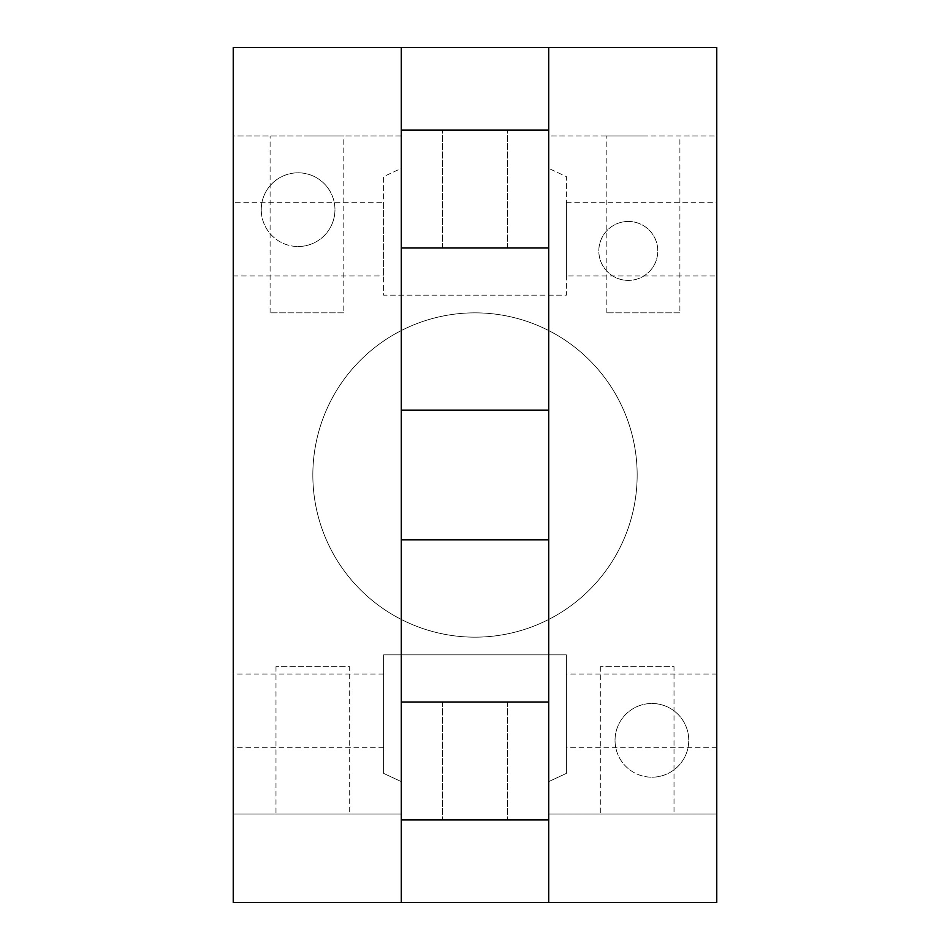 <?xml version="1.0" encoding="UTF-8"?>
<svg xmlns="http://www.w3.org/2000/svg" width="950" height="950" viewBox="0 0 950 950"><rect width="100%" height="100%" fill="white"/><g stroke="black" fill="none" stroke-linecap="round" stroke-linejoin="round"><path stroke-width="0.71" stroke-dasharray="4.75 3.56" d="M401.292 135.945L233.237 135.945L233.237 47.5L716.763 47.5L716.763 135.945L548.708 135.945L548.708 168.376L566.402 176.629L566.402 295.153L383.598 295.153L383.598 176.629L401.292 168.376L401.292 135.945L233.237 135.945L233.237 814.055L401.292 814.055L401.292 781.624L383.598 773.371L383.598 654.847L566.402 654.847L566.402 773.371L548.708 781.624L548.708 814.055L716.763 814.055L716.763 135.945L548.708 135.945L548.708 168.376L566.402 176.629L566.402 295.153L383.598 295.153L383.598 176.629L401.292 168.376L401.292 135.945M306.945 135.945L343.805 135.945L306.945 135.945M298.098 246.513A36.848 36.848 0 0 0 334.958 209.653A36.848 36.848 0 0 0 298.098 172.805A36.848 36.848 0 0 0 261.25 209.653A36.848 36.848 0 0 0 298.098 246.513M651.902 777.195A36.848 36.848 0 0 0 688.75 740.347A36.848 36.848 0 0 0 651.902 703.487A36.848 36.848 0 0 0 615.042 740.347A36.848 36.848 0 0 0 651.902 777.195M628.306 221.445A29.486 29.486 0 0 1 653.837 265.668A29.486 29.486 0 0 1 602.775 265.668A29.486 29.486 0 0 1 628.306 221.445A29.486 29.486 0 0 1 653.837 265.668A29.486 29.486 0 0 1 602.775 265.668A29.486 29.486 0 0 1 628.306 221.445M475 312.847A162.153 162.153 0 0 1 615.434 556.082A162.153 162.153 0 0 1 334.566 556.082A162.153 162.153 0 0 1 475 312.847A162.153 162.153 0 0 1 615.434 556.082A162.153 162.153 0 0 1 334.566 556.082A162.153 162.153 0 0 1 475 312.847M643.055 135.945L606.195 135.945L643.055 135.945M349.695 814.055L275.987 814.055L349.695 814.055L349.695 666.639L275.987 666.639L349.695 666.639M674.013 814.055L600.305 814.055L674.013 814.055L674.013 666.639L600.305 666.639L674.013 666.639M233.237 710.861L233.237 747.721L233.237 710.861M383.598 710.861L383.598 747.721L383.598 710.861M233.237 202.279L233.237 275.987L233.237 202.279L383.598 202.279L383.598 275.987L383.598 202.279M716.763 710.861L716.763 747.721L716.763 710.861M566.402 710.861L566.402 747.721L566.402 710.861M716.763 239.139L716.763 202.279L716.763 239.139M566.402 275.987L566.402 202.279L566.402 275.987L716.763 275.987M566.402 654.847L566.402 773.371L548.708 781.624L548.708 814.055L716.763 814.055L716.763 902.5L233.237 902.5L233.237 814.055L401.292 814.055L401.292 781.624L383.598 773.371L383.598 654.847L566.402 654.847M401.292 47.5L401.292 410.139L401.292 47.5L548.708 47.5L548.708 410.139L548.708 47.5L401.292 47.5L401.292 902.5L548.708 902.5L548.708 47.5M401.292 902.5L401.292 539.861L401.292 902.5L548.708 902.5L548.708 539.861L548.708 902.5M679.903 312.847L606.195 312.847L679.903 312.847L679.903 135.945M343.805 312.847L270.097 312.847L343.805 312.847L343.805 135.945M261.25 209.653A36.848 36.848 0 0 1 316.528 177.745A36.848 36.848 0 0 1 316.528 241.573A36.848 36.848 0 0 1 261.25 209.653M615.042 740.347A36.848 36.848 0 0 1 670.32 708.427A36.848 36.848 0 0 1 670.32 772.255A36.848 36.848 0 0 1 615.042 740.347M475 819.945L442.569 819.945L475 819.945M442.569 702.014L442.569 819.945L442.569 702.014L507.431 702.014L442.569 702.014M401.292 819.945L548.708 819.945M401.292 702.014L548.708 702.014M401.292 539.861L548.708 539.861M475 130.055L507.431 130.055L475 130.055M507.431 247.986L507.431 130.055L507.431 247.986L442.569 247.986L507.431 247.986M548.708 130.055L401.292 130.055M548.708 247.986L401.292 247.986M548.708 410.139L401.292 410.139M275.987 666.639L275.987 814.055M600.305 666.639L600.305 814.055M383.598 674.013L233.237 674.013M383.598 747.721L233.237 747.721M233.237 275.987L383.598 275.987M716.763 674.013L566.402 674.013M716.763 747.721L566.402 747.721M566.402 202.279L716.763 202.279M606.195 312.847L606.195 135.945M270.097 312.847L270.097 135.945M507.431 702.014L507.431 819.945L507.431 702.014M442.569 247.986L442.569 130.055L442.569 247.986"/><path stroke-width="1.43" d="M401.292 130.055L548.708 130.055L548.708 47.5L716.763 47.5L716.763 902.5L548.708 902.5L548.708 819.945L401.292 819.945L401.292 902.5L233.237 902.5L233.237 47.5L401.292 47.5L401.292 539.861L548.708 539.861L548.708 410.139L401.292 410.139M548.708 819.945L548.708 539.861M401.292 819.945L401.292 702.014L548.708 702.014M401.292 902.5L548.708 902.5M401.292 702.014L401.292 539.861M548.708 130.055L548.708 247.986L401.292 247.986M548.708 47.5L401.292 47.5M548.708 247.986L548.708 410.139"/></g></svg>
